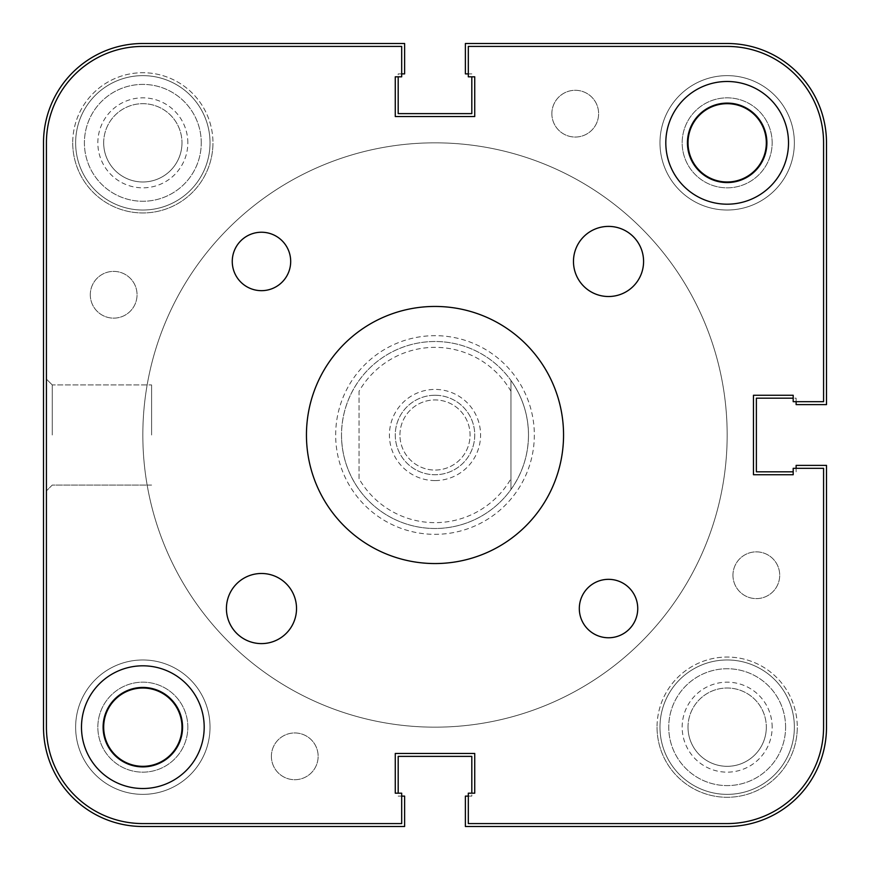 <?xml version="1.0" encoding="UTF-8"?>
<svg xmlns="http://www.w3.org/2000/svg" width="870" height="870" viewBox="0 0 870 870"><rect width="100%" height="100%" fill="white"/><g stroke="black" fill="none" stroke-linecap="round" stroke-linejoin="round"><path stroke-width="0.65" stroke-dasharray="4.35 3.26" d="M75.636 142.832A67.197 67.197 0 0 1 142.832 75.636A67.197 67.197 0 0 1 210.029 142.832A67.197 67.197 0 0 1 142.832 210.029A67.197 67.197 0 0 1 75.636 142.832A67.197 67.197 0 0 1 142.832 75.636A67.197 67.197 0 0 1 210.029 142.832A67.197 67.197 0 0 1 142.832 210.029A67.197 67.197 0 0 1 75.636 142.832M659.971 142.832A67.197 67.197 0 0 1 727.168 75.636A67.197 67.197 0 0 1 794.364 142.832A67.197 67.197 0 0 1 727.168 210.029A67.197 67.197 0 0 1 659.971 142.832A67.197 67.197 0 0 1 727.168 75.636A67.197 67.197 0 0 1 794.364 142.832A67.197 67.197 0 0 1 727.168 210.029A67.197 67.197 0 0 1 659.971 142.832M659.971 727.168A67.197 67.197 0 0 1 727.168 659.971A67.197 67.197 0 0 1 794.364 727.168A67.197 67.197 0 0 1 727.168 794.364A67.197 67.197 0 0 1 659.971 727.168A67.197 67.197 0 0 1 727.168 659.971A67.197 67.197 0 0 1 794.364 727.168A67.197 67.197 0 0 1 727.168 794.364A67.197 67.197 0 0 1 659.971 727.168M75.636 727.168A67.197 67.197 0 0 1 142.832 659.971A67.197 67.197 0 0 1 210.029 727.168A67.197 67.197 0 0 1 142.832 794.364A67.197 67.197 0 0 1 75.636 727.168A67.197 67.197 0 0 1 142.832 659.971A67.197 67.197 0 0 1 210.029 727.168A67.197 67.197 0 0 1 142.832 794.364A67.197 67.197 0 0 1 75.636 727.168M142.832 435A292.168 292.168 0 0 1 435 142.832A292.168 292.168 0 0 1 727.168 435A292.168 292.168 0 0 1 435 727.168A292.168 292.168 0 0 1 142.832 435A292.168 292.168 0 0 1 435 142.832A292.168 292.168 0 0 1 727.168 435A292.168 292.168 0 0 1 435 727.168A292.168 292.168 0 0 1 142.832 435A292.168 292.168 0 0 1 435 142.832A292.168 292.168 0 0 1 727.168 435A292.168 292.168 0 0 1 435 727.168A292.168 292.168 0 0 1 142.832 435A292.168 292.168 0 0 1 435 142.832A292.168 292.168 0 0 1 727.168 435A292.168 292.168 0 0 1 435 727.168A292.168 292.168 0 0 1 142.832 435A292.168 292.168 0 0 0 435 727.168A292.168 292.168 0 0 0 727.168 435A292.168 292.168 0 0 0 435 142.832A292.168 292.168 0 0 0 142.832 435A292.168 292.168 0 0 0 435 727.168A292.168 292.168 0 0 0 727.168 435A292.168 292.168 0 0 0 435 142.832A292.168 292.168 0 0 0 142.832 435A292.168 292.168 0 0 0 435 727.168A292.168 292.168 0 0 0 727.168 435A292.168 292.168 0 0 0 435 142.832A292.168 292.168 0 0 0 142.832 435A292.168 292.168 0 0 0 435 727.168A292.168 292.168 0 0 0 727.168 435A292.168 292.168 0 0 0 435 142.832A292.168 292.168 0 0 0 142.832 435M271.386 756.324A23.37 23.37 0 0 1 294.756 732.953A23.37 23.37 0 0 1 318.137 756.324A23.37 23.37 0 0 1 294.756 779.705A23.37 23.37 0 0 1 271.386 756.324A23.37 23.37 0 0 1 294.756 732.953A23.37 23.37 0 0 1 318.137 756.324A23.37 23.37 0 0 1 294.756 779.705A23.37 23.37 0 0 1 271.386 756.324M732.953 575.244A23.37 23.37 0 0 1 756.324 551.863A23.37 23.37 0 0 1 779.705 575.244A23.37 23.37 0 0 1 756.324 598.614A23.37 23.37 0 0 1 732.953 575.244A23.37 23.37 0 0 1 756.324 551.863A23.37 23.37 0 0 1 779.705 575.244A23.37 23.37 0 0 1 756.324 598.614A23.37 23.37 0 0 1 732.953 575.244M551.863 113.676A23.37 23.37 0 0 1 575.244 90.295A23.37 23.37 0 0 1 598.614 113.676A23.37 23.37 0 0 1 575.244 137.047A23.37 23.37 0 0 1 551.863 113.676A23.37 23.37 0 0 1 575.244 90.295A23.37 23.37 0 0 1 598.614 113.676A23.37 23.37 0 0 1 575.244 137.047A23.37 23.37 0 0 1 551.863 113.676M90.295 294.756A23.37 23.37 0 0 1 113.676 271.386A23.37 23.37 0 0 1 137.047 294.756A23.37 23.37 0 0 1 113.676 318.137A23.37 23.37 0 0 1 90.295 294.756A23.37 23.37 0 0 1 113.676 271.386A23.37 23.37 0 0 1 137.047 294.756A23.37 23.37 0 0 1 113.676 318.137A23.37 23.37 0 0 1 90.295 294.756M401.69 796.115L398.188 796.115L404.615 796.115L404.615 826.5L142.832 826.5A99.332 99.332 0 0 1 43.5 727.168L43.5 142.832A99.332 99.332 0 0 1 142.832 43.5L404.615 43.5L404.615 73.885L398.188 73.885L398.188 76.81M401.69 73.885L398.188 73.885L398.188 113.622L471.812 113.622L471.812 76.81M468.31 73.885L471.812 73.885L465.385 73.885L465.385 43.5L727.168 43.5A99.332 99.332 0 0 1 826.5 142.832L826.5 404.615L796.115 404.615L796.115 398.188L793.19 398.188M796.115 401.69L796.115 398.188L756.378 398.188L756.378 471.812L793.19 471.812M796.115 468.31L796.115 471.812L796.115 465.385L826.5 465.385L826.5 727.168A99.332 99.332 0 0 1 727.168 826.5L465.385 826.5L465.385 796.115L471.812 796.115L471.812 793.19M468.31 796.115L471.812 796.115L471.812 756.378L398.188 756.378L398.188 793.19M187.833 142.832A44.99 44.99 0 0 0 142.832 97.842A44.99 44.99 0 0 0 97.842 142.832A44.99 44.99 0 0 0 142.832 187.833A44.99 44.99 0 0 0 187.833 142.832M103.682 142.832A39.15 39.15 0 0 1 142.832 103.682A39.15 39.15 0 0 1 181.982 142.832A39.15 39.15 0 0 0 142.832 103.682A39.15 39.15 0 0 0 103.682 142.832A39.15 39.15 0 0 0 142.832 181.982A39.15 39.15 0 0 0 181.982 142.832A39.15 39.15 0 0 1 142.832 181.982A39.15 39.15 0 0 1 103.682 142.832M187.833 727.168A44.99 44.99 0 0 0 142.832 682.167A44.99 44.99 0 0 0 97.842 727.168A44.99 44.99 0 0 0 142.832 772.158A44.99 44.99 0 0 0 187.833 727.168A44.99 44.99 0 0 1 142.832 772.158A44.99 44.99 0 0 1 97.842 727.168A44.99 44.99 0 0 1 142.832 682.167A44.99 44.99 0 0 1 187.833 727.168M103.682 727.168A39.15 39.15 0 0 1 142.832 688.018A39.15 39.15 0 0 1 181.982 727.168A39.15 39.15 0 0 0 142.832 688.018A39.15 39.15 0 0 0 103.682 727.168A39.15 39.15 0 0 0 142.832 766.318A39.15 39.15 0 0 0 181.982 727.168A39.15 39.15 0 0 1 142.832 766.318A39.15 39.15 0 0 1 103.682 727.168A39.15 39.15 0 0 1 142.832 688.018A39.15 39.15 0 0 1 181.982 727.168A39.15 39.15 0 0 1 142.832 766.318A39.15 39.15 0 0 1 103.682 727.168M772.158 142.832A44.99 44.99 0 0 0 727.168 97.842A44.99 44.99 0 0 0 682.167 142.832A44.99 44.99 0 0 0 727.168 187.833A44.99 44.99 0 0 0 772.158 142.832A44.99 44.99 0 0 1 727.168 187.833A44.99 44.99 0 0 1 682.167 142.832A44.99 44.99 0 0 1 727.168 97.842A44.99 44.99 0 0 1 772.158 142.832M688.018 142.832A39.15 39.15 0 0 1 727.168 103.682A39.15 39.15 0 0 1 766.318 142.832A39.15 39.15 0 0 0 727.168 103.682A39.15 39.15 0 0 0 688.018 142.832A39.15 39.15 0 0 0 727.168 181.982A39.15 39.15 0 0 0 766.318 142.832A39.15 39.15 0 0 1 727.168 181.982A39.15 39.15 0 0 1 688.018 142.832A39.15 39.15 0 0 1 727.168 103.682A39.15 39.15 0 0 1 766.318 142.832A39.15 39.15 0 0 1 727.168 181.982A39.15 39.15 0 0 1 688.018 142.832M772.158 727.168A44.99 44.99 0 0 0 727.168 682.167A44.99 44.99 0 0 0 682.167 727.168A44.99 44.99 0 0 0 727.168 772.158A44.99 44.99 0 0 0 772.158 727.168M688.018 727.168A39.15 39.15 0 0 1 727.168 688.018A39.15 39.15 0 0 1 766.318 727.168A39.15 39.15 0 0 0 727.168 688.018A39.15 39.15 0 0 0 688.018 727.168A39.15 39.15 0 0 0 727.168 766.318A39.15 39.15 0 0 0 766.318 727.168A39.15 39.15 0 0 1 727.168 766.318A39.15 39.15 0 0 1 688.018 727.168M46.425 435L46.425 379.103L46.425 435M52.265 435L52.265 384.942L52.265 435M151.597 435L151.597 384.942L151.597 435M399.939 435A35.061 35.061 0 0 1 435 399.939A35.061 35.061 0 0 1 470.061 435A35.061 35.061 0 0 1 435 470.061A35.061 35.061 0 0 1 399.939 435A35.061 35.061 0 0 1 435 399.939A35.061 35.061 0 0 1 470.061 435A35.061 35.061 0 0 1 435 470.061A35.061 35.061 0 0 1 399.939 435M727.168 823.575L468.31 823.575L727.168 823.575A96.418 96.418 0 0 0 823.575 727.168A96.418 96.418 0 0 1 727.168 823.575A96.418 96.418 0 0 0 823.575 727.168L823.575 468.31L793.19 468.31L793.19 474.737L753.463 474.737L793.19 474.737L793.19 468.31L793.19 474.737L793.19 468.31L823.575 468.31L793.19 468.31L823.575 468.31L823.575 727.168A96.418 96.418 0 0 1 727.168 823.575A96.418 96.418 0 0 0 823.575 727.168L823.575 468.31L793.19 468.31L793.19 474.737L753.463 474.737L753.463 395.263L793.19 395.263L793.19 401.69L823.575 401.69L823.575 142.832A96.418 96.418 0 0 0 727.168 46.425A96.418 96.418 0 0 1 823.575 142.832A96.418 96.418 0 0 0 727.168 46.425L468.31 46.425L727.168 46.425A96.418 96.418 0 0 1 823.575 142.832L823.575 401.69L823.575 142.832A96.418 96.418 0 0 0 727.168 46.425L468.31 46.425L468.31 76.81L474.737 76.81L474.737 116.536L395.263 116.536L395.263 76.81L401.69 76.81L401.69 46.425L142.832 46.425A96.418 96.418 0 0 0 46.425 142.832A96.418 96.418 0 0 1 142.832 46.425L401.69 46.425L142.832 46.425A96.418 96.418 0 0 0 46.425 142.832L46.425 727.168L46.425 142.832A96.418 96.418 0 0 1 142.832 46.425L401.69 46.425L142.832 46.425A96.418 96.418 0 0 0 46.425 142.832L46.425 727.168A96.418 96.418 0 0 0 142.832 823.575L401.69 823.575L142.832 823.575A96.418 96.418 0 0 1 46.425 727.168A96.418 96.418 0 0 0 142.832 823.575L401.69 823.575L401.69 793.19L395.263 793.19L395.263 753.463L474.737 753.463L474.737 793.19L468.31 793.19L468.31 823.575L727.168 823.575L468.31 823.575L468.31 793.19L468.31 823.575L468.31 793.19L474.737 793.19L468.31 793.19L474.737 793.19L474.737 753.463L474.737 793.19L474.737 753.463L395.263 753.463L474.737 753.463L395.263 753.463L395.263 793.19L395.263 753.463L395.263 793.19L401.69 793.19L395.263 793.19L401.69 793.19L401.69 823.575L401.69 793.19L401.69 823.575L142.832 823.575A96.418 96.418 0 0 1 46.425 727.168A96.418 96.418 0 0 0 142.832 823.575L401.69 823.575L401.69 793.19L395.263 793.19M395.263 76.81L401.69 76.81L401.69 46.425L401.69 76.81L401.69 46.425L401.69 76.81L395.263 76.81L401.69 76.81L395.263 76.81L395.263 116.536L395.263 76.81L395.263 116.536L474.737 116.536L395.263 116.536L474.737 116.536L474.737 76.81L474.737 116.536L474.737 76.81L468.31 76.81L474.737 76.81L468.31 76.81L468.31 46.425L468.31 76.81L468.31 46.425L727.168 46.425M823.575 142.832L823.575 401.69L793.19 401.69L823.575 401.69L793.19 401.69L793.19 395.263L793.19 401.69L793.19 395.263L753.463 395.263L793.19 395.263L753.463 395.263L753.463 474.737L753.463 395.263L753.463 474.737L793.19 474.737M534.332 435A99.332 99.332 0 0 1 435 534.332A99.332 99.332 0 0 1 335.668 435A99.332 99.332 0 0 1 435 335.668A99.332 99.332 0 0 1 534.332 435M341.508 435A93.492 93.492 0 0 0 435 528.492A93.492 93.492 0 0 0 528.492 435A93.492 93.492 0 0 0 435 341.508A93.492 93.492 0 0 0 341.508 435A93.492 93.492 0 0 0 435 528.492A93.492 93.492 0 0 0 528.492 435A93.492 93.492 0 0 0 435 341.508A93.492 93.492 0 0 0 341.508 435A93.492 93.492 0 0 0 435 528.492A93.492 93.492 0 0 0 528.492 435C528.329 454.999 522.489 473.16 510.962 489.505A93.492 93.492 0 0 1 359.038 489.505C347.511 473.16 341.671 454.999 341.508 435A93.492 93.492 0 0 1 435 341.508A93.492 93.492 0 0 1 528.492 435C528.329 415.001 522.489 396.84 510.962 380.494L510.962 489.505L510.962 380.494A93.492 93.492 0 0 0 359.038 380.494C347.511 396.84 341.671 415.001 341.508 435M657.046 727.168A70.122 70.122 0 0 0 727.168 797.279A70.122 70.122 0 0 0 797.279 727.168A70.122 70.122 0 0 1 727.168 797.279A70.122 70.122 0 0 1 657.046 727.168A70.122 70.122 0 0 1 727.168 657.046A70.122 70.122 0 0 1 797.279 727.168A70.122 70.122 0 0 0 727.168 657.046A70.122 70.122 0 0 0 657.046 727.168M72.721 142.832A70.122 70.122 0 0 0 142.832 212.954A70.122 70.122 0 0 0 212.954 142.832A70.122 70.122 0 0 1 142.832 212.954A70.122 70.122 0 0 1 72.721 142.832A70.122 70.122 0 0 1 142.832 72.721A70.122 70.122 0 0 1 212.954 142.832A70.122 70.122 0 0 0 142.832 72.721A70.122 70.122 0 0 0 72.721 142.832M435 480.577A45.577 45.577 0 0 1 389.423 435A45.577 45.577 0 0 1 435 389.423A45.577 45.577 0 0 1 480.577 435A45.577 45.577 0 0 1 435 480.577M435 395.263A39.737 39.737 0 0 0 395.263 435A39.737 39.737 0 0 0 435 474.737A39.737 39.737 0 0 0 474.737 435A39.737 39.737 0 0 0 435 395.263A39.737 39.737 0 0 0 395.263 435A39.737 39.737 0 0 0 435 474.737A39.737 39.737 0 0 0 474.737 435A39.737 39.737 0 0 0 435 395.263M510.962 391.272A87.652 87.652 0 0 0 359.038 391.272L359.038 478.728A87.652 87.652 0 0 0 510.962 478.728M359.038 478.728L359.038 391.272M785.599 727.168A58.431 58.431 0 0 0 727.168 668.736A58.431 58.431 0 0 0 668.736 727.168A58.431 58.431 0 0 0 727.168 785.599A58.431 58.431 0 0 0 785.599 727.168A58.431 58.431 0 0 0 727.168 668.736A58.431 58.431 0 0 0 668.736 727.168A58.431 58.431 0 0 0 727.168 785.599A58.431 58.431 0 0 0 785.599 727.168M201.264 142.832A58.431 58.431 0 0 0 142.832 84.401A58.431 58.431 0 0 0 84.401 142.832A58.431 58.431 0 0 0 142.832 201.264A58.431 58.431 0 0 0 201.264 142.832A58.431 58.431 0 0 0 142.832 84.401A58.431 58.431 0 0 0 84.401 142.832A58.431 58.431 0 0 0 142.832 201.264A58.431 58.431 0 0 0 201.264 142.832M296.529 608.543A35.061 35.061 0 0 1 261.468 643.604A35.061 35.061 0 0 1 226.417 608.543A35.061 35.061 0 0 1 261.468 573.482A35.061 35.061 0 0 1 296.529 608.543M643.582 261.457A35.061 35.061 0 0 1 608.532 296.518A35.061 35.061 0 0 1 573.471 261.457A35.061 35.061 0 0 1 608.532 226.396A35.061 35.061 0 0 1 643.582 261.457M579.311 608.543A29.221 29.221 0 0 0 608.532 637.764A29.221 29.221 0 0 0 637.743 608.543A29.221 29.221 0 0 0 608.532 579.333A29.221 29.221 0 0 0 579.311 608.543M232.257 261.457A29.221 29.221 0 0 0 261.468 290.667A29.221 29.221 0 0 0 290.689 261.457A29.221 29.221 0 0 0 261.468 232.236A29.221 29.221 0 0 0 232.257 261.457M687.43 142.832A39.737 39.737 0 0 0 727.168 182.569A39.737 39.737 0 0 0 766.894 142.832A39.737 39.737 0 0 0 727.168 103.106A39.737 39.737 0 0 0 687.43 142.832M103.106 727.168A39.737 39.737 0 0 0 142.832 766.894A39.737 39.737 0 0 0 182.569 727.168A39.737 39.737 0 0 0 142.832 687.43A39.737 39.737 0 0 0 103.106 727.168M81.486 727.168A61.357 61.357 0 0 0 142.832 788.514A61.357 61.357 0 0 0 204.189 727.168A61.357 61.357 0 0 0 142.832 665.811A61.357 61.357 0 0 0 81.486 727.168M665.811 142.832A61.357 61.357 0 0 0 727.168 204.189A61.357 61.357 0 0 0 788.514 142.832A61.357 61.357 0 0 0 727.168 81.486A61.357 61.357 0 0 0 665.811 142.832M306.447 435A128.553 128.553 0 0 0 435 563.553A128.553 128.553 0 0 0 563.553 435A128.553 128.553 0 0 0 435 306.447A128.553 128.553 0 0 0 306.447 435M46.425 142.832L46.425 727.168M468.31 823.575L468.31 793.19L474.737 793.19M823.575 401.69L793.19 401.69L793.19 395.263M468.31 46.425L468.31 76.81L474.737 76.81M52.265 384.942L46.425 379.103L52.265 384.942L151.597 384.942L52.265 384.942M151.597 485.058L52.265 485.058L46.425 490.897L52.265 485.058L151.597 485.058"/><path stroke-width="1.3" d="M401.69 796.115L404.615 796.115L404.615 826.5L142.832 826.5A99.332 99.332 0 0 1 43.5 727.168L43.5 142.832A99.332 99.332 0 0 1 142.832 43.5L404.615 43.5L404.615 73.885L401.69 73.885M398.188 76.81L398.188 113.622L471.812 113.622L471.812 76.81M796.115 401.69L796.115 404.615L826.5 404.615L826.5 142.832A99.332 99.332 0 0 0 727.168 43.5L465.385 43.5L465.385 73.885L468.31 73.885M793.19 398.188L756.378 398.188L756.378 471.812L793.19 471.812M468.31 796.115L465.385 796.115L465.385 826.5L727.168 826.5A99.332 99.332 0 0 0 826.5 727.168L826.5 465.385L796.115 465.385L796.115 468.31M471.812 793.19L471.812 756.378L398.188 756.378L398.188 793.19M688.018 142.832A39.15 39.15 0 0 0 727.168 181.982A39.15 39.15 0 0 0 766.318 142.832A39.15 39.15 0 0 0 727.168 103.682A39.15 39.15 0 0 0 688.018 142.832M103.682 727.168A39.15 39.15 0 0 0 142.832 766.318A39.15 39.15 0 0 0 181.982 727.168A39.15 39.15 0 0 0 142.832 688.018A39.15 39.15 0 0 0 103.682 727.168M727.168 46.425L468.31 46.425L727.168 46.425A96.418 96.418 0 0 1 823.575 142.832L823.575 401.69L823.575 142.832M46.425 727.168L46.425 142.832L46.425 727.168A96.418 96.418 0 0 0 142.832 823.575L401.69 823.575L401.69 793.19L395.263 793.19L395.263 753.463L395.263 793.19M474.737 753.463L395.263 753.463L474.737 753.463L474.737 793.19L474.737 753.463M474.737 793.19L468.31 793.19L468.31 823.575L727.168 823.575A96.418 96.418 0 0 0 823.575 727.168L823.575 468.31L793.19 468.31L793.19 474.737L753.463 474.737L793.19 474.737M753.463 395.263L753.463 474.737L753.463 395.263L793.19 395.263L753.463 395.263M474.737 116.536L474.737 76.81L474.737 116.536L395.263 116.536L474.737 116.536M395.263 76.81L395.263 116.536L395.263 76.81L401.69 76.81L401.69 46.425L142.832 46.425A96.418 96.418 0 0 0 46.425 142.832M226.417 608.543A35.061 35.061 0 0 0 261.468 643.604A35.061 35.061 0 0 0 296.529 608.543A35.061 35.061 0 0 0 261.468 573.482A35.061 35.061 0 0 0 226.417 608.543M573.471 261.457A35.061 35.061 0 0 0 608.532 296.518A35.061 35.061 0 0 0 643.582 261.457A35.061 35.061 0 0 0 608.532 226.396A35.061 35.061 0 0 0 573.471 261.457M579.311 608.543A29.221 29.221 0 0 0 608.532 637.764A29.221 29.221 0 0 0 637.743 608.543A29.221 29.221 0 0 0 608.532 579.333A29.221 29.221 0 0 0 579.311 608.543M232.257 261.457A29.221 29.221 0 0 0 261.468 290.667A29.221 29.221 0 0 0 290.689 261.457A29.221 29.221 0 0 0 261.468 232.236A29.221 29.221 0 0 0 232.257 261.457M687.43 142.832A39.737 39.737 0 0 0 727.168 182.569A39.737 39.737 0 0 0 766.894 142.832A39.737 39.737 0 0 0 727.168 103.106A39.737 39.737 0 0 0 687.43 142.832M103.106 727.168A39.737 39.737 0 0 0 142.832 766.894A39.737 39.737 0 0 0 182.569 727.168A39.737 39.737 0 0 0 142.832 687.43A39.737 39.737 0 0 0 103.106 727.168M81.486 727.168A61.357 61.357 0 0 0 142.832 788.514A61.357 61.357 0 0 0 204.189 727.168A61.357 61.357 0 0 0 142.832 665.811A61.357 61.357 0 0 0 81.486 727.168M665.811 142.832A61.357 61.357 0 0 0 727.168 204.189A61.357 61.357 0 0 0 788.514 142.832A61.357 61.357 0 0 0 727.168 81.486A61.357 61.357 0 0 0 665.811 142.832M306.447 435A128.553 128.553 0 0 0 435 563.553A128.553 128.553 0 0 0 563.553 435A128.553 128.553 0 0 0 435 306.447A128.553 128.553 0 0 0 306.447 435M468.31 823.575L727.168 823.575M823.575 401.69L793.19 401.69L793.19 395.263M468.31 46.425L468.31 76.81L474.737 76.81"/></g></svg>
